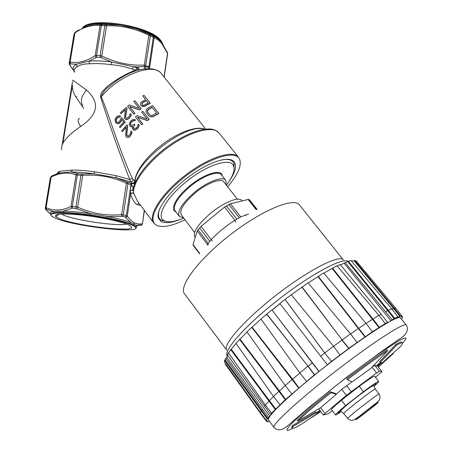 <?xml version="1.0" encoding="UTF-8"?>
<svg xmlns="http://www.w3.org/2000/svg" width="453" height="453" viewBox="0 0 453 453"><rect width="100%" height="100%" fill="white"/><g stroke="black" fill="none" stroke-linecap="round" stroke-linejoin="round"><path stroke-width="0.68" d="M61.778 149.711C60.283 143.946 66.563 136.2 80.617 126.472C98.25 114.598 100.209 102.457 86.489 90.051C75.419 81.942 70.945 78.839 73.075 80.747M58.771 173.08L58.618 174.139L58.76 173.086M74.468 72.22C73.76 70.096 74.654 68.278 77.146 66.772C79.807 64.83 83.935 63.833 89.53 63.777C95.923 63.301 103.233 63.613 111.444 64.7C118.963 65.323 125.957 66.812 132.429 69.173L135.453 70.119C128.675 72.746 121.766 76.364 114.739 80.968C104.394 88.012 99.688 93.414 100.628 97.169C109.366 124.586 119.054 152.004 129.7 179.428L116.059 175.668L94.581 171.783C86.212 170.668 78.811 170.09 72.384 170.039L60.09 171.228C58.239 171.829 57.344 172.599 57.395 173.539M62.112 145.153L71.897 85.402L72.389 85.243L62.854 143.488M83.754 108.51L75.974 97.135L76.704 96.41M75.974 97.135C73.38 93.001 72.186 89.037 72.389 85.243M86.489 90.051C81.342 96.138 80.113 101.387 82.803 105.787L82.78 105.753M80.617 126.472C77.684 121.766 77.389 119.122 79.722 118.539M50.821 214.937C50.311 213.963 51.416 213.261 54.139 212.825C56.41 212.361 59.637 212.242 63.822 212.468C71.212 212.678 80 213.499 90.192 214.926L107.304 217.802C116.857 219.699 124.292 221.596 129.615 223.493L133.369 224.937L135.492 226.415L135.781 228.001M55.124 218.108C74.111 226.528 143.901 234.36 135.271 226.953L133.069 225.537C126.104 222.004 103.743 217.021 83.103 214.575C62.418 212.1 48.545 212.74 51.104 215.724L55.124 218.108M129.026 225.152L131.313 226.726C137.066 232.978 75.481 225.871 58.969 218.476L55.691 216.636C53.896 213.657 63.063 213.187 83.199 215.22C101.868 217.361 122.565 221.908 129.026 225.152M46.466 209.371L46.115 207.661L45.555 207.678L46.195 209.326L53.533 211.489C50.713 211.947 49.603 212.689 50.192 213.714L46.127 210.045L45.317 208.154L50.555 177.35M51.189 176.789L51.914 176.744M51.982 175.889L50.543 177.412L51.982 175.889L58.454 173.182L60.09 171.228M72.384 170.039L71.127 171.987L58.454 173.182L55.759 175.09M77.361 173.578L71.127 171.987C77.763 172.044 85.402 172.65 94.043 173.799L81.563 173.975L80.974 175.305L82.735 175.43L77.678 207.151L75.945 206.794L80.974 175.305L77.372 175.017L78.029 173.697L77.361 173.578L76.053 174.892L77.372 175.017L72.327 206.466L70.968 206.54L76.053 174.892C68.075 171.857 59.773 172.599 51.144 177.123L46.115 207.661C53.477 211.149 61.761 210.775 70.968 206.54L71.795 208.295L72.497 208.204L72.327 206.466L75.945 206.794L76.042 208.527L90.306 213.601L107.769 216.545L122.503 216.398L123.273 214.835L121.647 214.614L126.41 183.255L127.984 183.731L127.678 182.259L116.223 177.797L94.043 173.799L94.581 171.783M116.059 175.668L116.223 177.797L130.64 181.772L132.18 183.188L130.623 183.137L130.985 184.62L132.316 183.391C133.612 184.122 134.575 183.793 135.192 182.395C133.199 163.465 186.851 122.197 204.263 129.241M130.64 181.772L129.7 179.428L132.452 178.505L133.001 179.36C133.023 180.968 132.236 181.772 130.64 181.772M100.628 97.169L101.262 96.806C105.815 107.05 112.752 128.51 119.099 145.758C124.847 161.274 129.298 172.191 132.452 178.505M204.62 129.19C197.032 125.747 179.32 131.789 163.046 143.935C146.755 156.047 134.92 172.049 134.926 181.2L133.001 179.36M148.442 115.498L150.402 116.795L152.774 116.8L158.884 113.539L152.525 105.498L158.686 113.352L152.582 116.631L150.209 116.631L148.442 115.498L146.025 112.01L146.16 109.909L147.565 108.295L152.525 105.498M141.602 124.79L142.859 124.082L137.65 117.344L147.463 120.606L149.179 119.405L142.848 111.336L148.992 119.235L147.276 120.441L137.463 117.18L142.672 123.924L141.602 124.79L135.487 116.868L137.089 115.577L147.055 119.026L141.704 112.129L142.848 111.336M130.968 125.334L130.504 123.629L131.387 122.208L133.352 120.696L134.847 120.787L135.515 119.886L134.654 120.628L133.624 120.402L132.185 121.127L130.504 122.99L130.339 124.615L131.698 125.645L134.224 124.145L134.739 124.818L133.284 127.35L133.737 128.675L134.45 128.867L136.817 127.525L137.531 126.597L137.735 124.994L138.595 124.252L138.941 125.079L138.352 127.287L135.685 129.745L133.612 129.983L132.316 128.29L132.508 126.336L131.444 126.783L130.736 126.591L129.547 125.402L129.247 123.918L130.385 121.359L132.508 119.694L134.224 119.32L135.515 119.886M133.833 128.703L133.544 126.857L134.932 124.977L134.224 124.145M132.939 129.467L133.811 130.141L134.971 130.187L137.497 128.68L138.963 126.506L139.133 125.232L138.595 124.252M130.062 126.076L131.642 126.942L132.446 126.602M127.185 135.911L126.795 134.694L127.723 125.832L127.078 124.994L127.519 125.674L126.585 134.53L126.817 135.549L127.74 136.053L128.425 135.877L130.487 133.544L130.594 131.88L131.364 131.064L131.727 131.902L131.285 134.224L129.779 136.223L128.788 137.066L126.891 137.418L125.606 135.73L126.296 126.976L122.265 131.693L121.631 130.849L126.874 124.83M126.891 137.418L128.997 137.225L130.572 135.713L131.834 133.386L131.931 132.061L131.364 131.064M122.265 131.693L126.245 127.418M141.166 105.685L141.948 106.234L144.235 106.523L150.311 103.278L144.014 95.311L150.107 103.091L144.043 106.347L141.166 105.685L140.458 104.394L140.928 102.355L145.475 99.45L142.757 95.979L144.014 95.311M133.675 114.06L134.932 113.363L129.773 106.687L139.524 109.915L141.24 108.726L134.966 100.73L141.047 108.556L139.331 109.745L129.581 106.523L134.739 113.199L133.675 114.06L127.621 106.212L129.218 104.932L139.122 108.341L133.822 101.517L134.966 100.73M125.94 117.961L125.6 116.783L127.061 108.375L126.421 107.542L126.868 108.21L125.402 116.619L125.589 117.599L126.557 118.125L127.299 117.995L129.62 115.855L129.824 114.269L130.685 113.533L131.025 114.349L130.436 116.546L128.726 118.386L126.715 119.433L125.566 119.394L124.281 117.718L125.498 109.394L120.923 113.703L120.288 112.871L126.228 107.378M124.892 118.879L125.764 119.558L126.914 119.598L128.924 118.544L131.053 115.775L131.223 114.513L130.685 113.533M120.923 113.703L125.424 109.802M120.073 127.661L125.255 122.163L121.721 117.65L125.051 122.004L120.073 127.661L119.433 126.829L123.646 121.97L121.597 119.292L121.228 120.611L119.739 122.604L117.814 123.635L116.891 123.482L115.475 122.327L115.017 119.966L115.923 117.599L117.655 115.94L118.788 115.623L120.572 116.144L119.66 117.117L118.845 116.778L117.423 117.429L116.11 119.275L116.047 120.957L116.54 121.965L117.723 122.452L118.403 122.276L119.971 120.77L120.657 118.782L121.721 117.65M115.979 122.995L118.029 123.805L119.111 123.448L120.821 121.772L121.778 119.535M116.71 122.072L116.161 120.288L116.766 118.601L118.352 117.106L119.864 117.282L120.572 116.144M139.003 69.847L144.479 68.986L152.117 68.867C157.004 69.983 160.107 71.602 161.421 73.72C153.963 62.101 119.332 74.688 101.262 96.806C102.44 92.808 105.17 89.315 109.445 86.313C119.128 78.075 128.975 72.588 138.98 69.858M135.798 70.798L135.453 70.119L138.08 66.931L144.388 66.449L148.459 67.338C148.777 68.465 147.91 69.026 145.855 69.026M149.683 68.771L149.728 66.982L144.343 65.085L148.861 35.294L150.379 35.895L145.498 66.568L145.724 69.026M161.964 42.91L158.052 38.839L153.188 36.064L153.307 37.248L154.139 37.729L149.728 66.982L148.459 67.338L148.669 66.619M161.732 42.61L160.866 41.002L157.502 37.786C152.627 34.105 145.639 30.872 136.54 28.08L136.664 28.958L150.056 34.604L150.379 35.895L153.307 37.248L148.856 67.265M156.24 37.548C151.319 34.298 144.796 31.433 136.664 28.958L119.909 25.187L105.413 24.587L104.87 25.696L106.591 25.821L101.789 55.934C115.572 62.729 129.756 65.781 144.343 65.085L144.479 68.986M111.444 64.7L111.648 62.05L133.295 66.676L138.08 66.931L139.213 69.762M132.429 69.173L133.295 66.676L137.004 67.854L138.799 69.904M136.37 68.777L137.508 70.266M114.739 80.968L115.277 81.659M70.447 63.765L70.124 61.97L69.535 62.225L70.158 63.845L76.28 64.247L89.037 61.11L89.53 63.777M101.025 57.616L111.648 62.05C103.171 60.923 95.634 60.611 89.037 61.11L96.693 57.254L96.546 55.447L95.198 55.674L100.022 25.628L101.336 25.595L96.546 55.447L100.096 55.589L100.175 57.389L101.025 57.616L101.789 55.934L100.096 55.589L104.87 25.696L101.336 25.595L101.942 24.485L93.595 24.422L83.624 27.361M77.146 66.772L76.28 64.247C73.318 66.087 72.559 68.324 74.015 70.968L69.972 65.272L69.207 63.295L73.935 34.621L74.281 33.437L74.909 32.922L70.124 61.97C77.593 63.601 85.951 61.506 95.198 55.674L95.996 57.418M74.258 71.291L74.015 70.968M167.451 52.576L167.65 53.647M129.615 223.493L130.509 222.378L133.918 224.054L136.483 225.373L135.492 226.415M54.139 212.825L53.533 211.489L63.403 211.104L71.795 208.295M131.268 184.705L130.215 190.181L130.577 194.218L127.282 216.092L126.308 215.628L130.985 184.62L127.984 183.731L123.273 214.835L126.308 215.628L125.481 217.174L130.509 222.378C125.09 220.43 117.514 218.482 107.769 216.545L107.304 217.802M140.657 205.396L137.242 204.677C134.773 203.357 132.553 199.875 130.577 194.218C131.495 193.052 132.559 192.797 133.765 193.459L133.205 190.481C133.544 179.711 147.995 160.787 167.389 146.664C186.755 132.502 207.231 125.883 215.368 130.351L218.748 132.627C212.672 125.662 191.477 130.951 170.266 145.838C149.031 160.651 132.967 181.562 133.459 192.644L130.407 193.454M219.071 133.001L238.21 156.817C232.14 149.694 207.208 158.04 184.263 176.047C161.245 193.969 147.678 215.696 153.652 222.882L137.486 201.138L133.765 193.459M227.644 186.766C238.063 174.569 242.027 165.311 239.529 158.997L238.555 157.633C232.4 150.362 206.506 159.371 183.363 178.006C160.13 196.557 147.661 218.233 155.186 224.32L156.568 225.283C162.553 227.938 172.032 226.092 185.011 219.745M179.824 219.609C171.353 222.87 165.124 223.505 161.138 221.506L158.397 218.204C155.662 210.639 168.018 192.735 186.834 178.21C205.6 163.629 226.081 156.104 232.78 160.594L233.89 161.483C237.196 165.555 235.503 172.299 228.81 181.715M133.199 190.537L130.215 190.181M134.926 181.2C134.598 182.576 133.726 183.306 132.316 183.391L132.18 183.188C133.743 183.171 134.53 182.372 134.541 180.792M135.73 227.593C137.191 227.049 137.44 226.313 136.483 225.373L141.387 225.283L142.452 223.963L144.264 210.254M136.54 28.08L120.124 24.377C110.283 22.899 101.687 22.65 94.343 23.635C90.141 24.337 86.88 25.3 84.558 26.529L84.145 27.106M162.774 44.02L160.758 40.413C150.713 25.895 90.475 16.206 82.412 27.939M81.953 28.499L81.619 28.998M162.706 43.924L161.891 41.982M150.056 34.604L153.188 36.064L154.139 37.729L157.876 39.722L161.393 42.99L160.866 41.002M74.298 71.557L74.116 71.161M151.993 115.492L156.63 113.029L152.049 107.174L148.352 109.298L147.338 110.668L147.661 112.214L149.62 114.734L151.132 115.532L151.993 115.492M149.762 114.841L147.854 112.389L147.536 110.838L148.544 109.473L152.208 107.378M148.199 102.939L146.251 100.447L142.372 102.689L141.766 103.805L142.35 104.932L143.59 105.39L148.199 102.939M142.463 105.005L141.965 103.986L142.57 102.871L146.415 100.657M126.347 224.025C117.91 226.54 75.062 220.401 63.194 214.937L61.302 213.992M132.842 188.833L133.12 187.01L131.144 185.345M76.183 174.581L75.209 174.598M166.744 221.63L161.036 220.209L159.66 218.924C157.893 216.545 158.035 212.921 160.09 208.046M226.341 185.118C232.559 177.004 235.005 170.713 233.68 166.234C231.336 156.908 206.296 164.807 185.011 182.746C165.883 198.357 156.302 216.285 163.658 220.464C167.672 222.831 174.371 222.032 183.737 218.069M222.582 159.716C227.78 158.958 231.313 159.716 233.182 161.987L234.093 163.629L234.054 169.564M226.257 185.017L225.792 180.368C222.808 175.838 207.338 181.591 194.416 192.429C182.027 203.329 176.993 211.308 179.297 216.37L183.658 217.961M194.58 232.361L181.319 214.881C179.212 210.237 183.822 202.933 195.147 192.978C206.953 183.074 221.104 177.803 223.839 181.947L237.451 199.201M242.049 200.934L241.692 200.486C238.98 196.285 223.629 202.429 210.549 213.329C197.989 224.258 192.735 232.089 194.779 236.823L195.232 237.417M207.361 244.382L208.103 244.173M245.481 215.254L245.719 214.858M376.46 355.401L378.578 353.55M279.948 303.629L271.976 310.039M348.17 261.375C342.728 256.862 307.417 276.137 273.912 303.227C242.853 328.006 222.751 351.704 227.378 356.103L227.389 356.12M299.501 204.977L299.371 204.818C293.816 197.129 262.038 210.084 230.311 234.75C198.522 259.331 178.267 286.709 184.535 293.844L226.766 350.186C222.146 345.277 244.422 319.739 276.721 294.75C308.974 269.705 339.495 254.331 343.306 259.863M249.739 200.13L249.065 199.513L248.131 199.467L230.418 203.742L240.753 216.919L248.55 213.969M240.753 216.919L234.909 220.3L235.883 222.134M230.418 203.742L224.575 207.061L234.909 220.3C226.228 225.787 218.335 232.242 211.223 239.66L212.361 240.866M224.575 207.061L201.064 226.347L211.223 239.66L207.281 244.269L207.746 245.192M201.064 226.347L197.191 230.99L193.046 244.563L193.086 245.175L199.524 253.72M207.406 244.456L208.154 244.241M245.537 215.322L245.837 214.818M401.358 319.082L402.117 318.233L402.496 316.845L401.958 317.259L401.415 316.505L401.947 316.075L400.514 316.069L394.257 308.21L395.809 308.306L356.12 260.871L354.71 260.43L354.189 260.86L351.33 260.917M348.312 261.251L388.278 310.299L391.754 308.867L351.064 260.6L348.312 261.251L340.486 264.892M378.951 315.418L381.109 314.184L340.197 264.541L337.168 265.939M366.047 323.419L378.872 315.316L337.032 265.781L323.793 273.119M350.582 333.952L365.99 323.34L323.691 272.995L308.182 282.938M344.263 263.408L390.967 320.815L386.352 323.385L387.53 322.343L385.226 323.578L372.4 331.766L348.884 348.289L342.117 339.914L350.531 333.884L308.091 282.825L291.336 294.773M285.045 299.325L324.733 352.938L333.499 346.285L291.251 294.671L279.858 303.51L327.4 364.875L319.099 371.42L272.089 310.084L280.022 303.725M319.099 371.42L314.609 374.784L308.193 366.126L312.247 362.853L272.089 310.084M271.8 309.965L260.939 318.969L299.829 372.904L307.978 366.194L314.399 374.858L285.237 399.733L271.613 413.147L270.651 414.489L272.032 413.504L269.869 416.262L226.789 357.423L225.713 358.13L225.124 359.869L224.575 360.26L224.36 361.953L260.424 412.564L261.132 410.724L267.191 418.799L266.443 420.492L266.993 420.084L267.179 421.12L266.636 421.539L267.712 421.811L269.456 421.199M261.024 319.088L246.953 331.828L285.203 385.526L292.57 379.184L252.106 327.134M247.044 331.958L235.905 343.329L273.487 396.443M236.019 343.487L228.408 352.762L265.339 405.016L268.957 401.047M228.567 352.983L227.383 354.858L270.651 414.489M227.768 355.39L226.789 357.423M225.594 363.685L225.169 364.008L260.679 413.657M266.636 421.539L260.679 413.663L261.041 413.379M224.575 360.26L261.132 410.718L261.687 410.31L225.124 359.869M269.869 416.262L268.493 417.236L267.746 418.391L261.687 410.31L262.383 409.155L225.713 358.13M268.493 417.236L262.383 409.155M264.467 406.335L265.447 405.152M230.696 349.603L275.158 409.393M275.673 409.042L231.223 349.291M273.561 396.539L268.952 401.047M279.926 404.699L273.493 396.449L279.399 390.956L239.999 339.116M239.535 339.354L285.237 399.733M285.684 399.45L279.399 390.956L285.265 385.605M251.738 327.27L298.589 387.972M298.929 387.785L292.57 379.184L299.886 372.972M266.591 314.122L307.978 366.194L266.834 314.099M318.821 371.398L312.247 362.853M320.531 356.301L324.739 353.046L331.5 361.454L327.14 364.835M285.079 299.467L324.739 353.046L331.5 361.454M333.55 346.347L341.97 340.129L348.731 348.499L331.505 361.358M301.936 287.191L342.117 339.914L302.049 286.936M317.978 276.63L364.931 336.947M365.22 336.647L318.227 276.296M332.128 268.47L379.008 327.564M379.41 327.191L332.496 268.074M387.53 322.343L381.109 314.184M345.124 262.564L392.139 319.784L390.967 320.815M385.758 311.704L387.774 310.735L394.189 318.736L392.139 319.784M347.83 261.687L387.774 310.735L388.278 310.299L394.699 318.306L394.189 318.736M391.913 309.076L393.719 308.64L399.976 316.5L397.479 317.27L397.983 316.84L394.699 318.306M354.189 260.86L393.719 308.64L394.257 308.21L354.71 260.43M400.514 316.069L399.976 316.5M267.746 418.391L267.191 418.799M273.923 427.422L268.572 419.965C265.475 417.57 292.881 391.585 329.733 363.068C366.562 334.518 398.702 314.393 400.373 317.893L400.384 317.91M266.443 420.492L260.424 412.564M265.339 405.016L271.613 413.147M291.777 393.872L285.203 385.526M306.517 381.307L299.829 372.904M333.499 346.285L339.954 354.925M356.975 342.44L350.531 333.878M365.984 323.34L372.4 331.766M378.872 315.316L385.226 323.578M391.749 308.867L397.983 316.84M401.947 316.075L395.809 308.306M402.496 316.845L401.913 316.103M396.873 344.965C400.192 343.142 402.054 342.474 402.457 342.955L401.783 342.134C401.301 341.726 399.444 342.4 396.222 344.155L379.676 361.59L380.31 362.389L396.873 344.965L396.222 344.155M319.048 412.428L318.453 411.641L314.824 412.445L292.355 425.656L291.704 427.451L292.287 428.244L292.966 426.477L315.43 413.249L319.048 412.428L301.721 424.019C296.109 427.445 292.972 428.861 292.304 428.261M319.212 408.606L318.827 409.161L323.261 415.044L327.972 413.855L332.377 410.831M352.066 381.788L341.749 389.354L336.239 394.308M377.564 366.024L374.79 365.373L372.485 366.754M336.285 394.365L335.65 393.538L330.271 391.766C315.135 403.963 304.099 413.481 297.162 420.316L297.785 421.154C304.733 414.331 315.781 404.823 330.928 392.626L336.285 394.365L320.633 407.728L297.785 421.154M387.745 350.565L387.083 349.739C376.222 356.856 362.768 366.562 346.721 378.855L347.383 379.71C363.436 367.411 376.89 357.694 387.745 350.565L371.018 368.227L352.241 381.851L347.383 379.71M402.457 342.955C402.802 343.431 401.936 344.807 399.863 347.083L382.19 362.944L380.31 362.389M318.493 411.692L319.954 410.661M320.146 410.916L318.657 411.913M377.615 366.075L381.471 362.808M381.715 362.864L377.791 366.296M292.355 425.656L292.966 426.477M314.824 412.445L315.43 413.249M375.475 377.287L381.992 371.602L379.382 371.171L376.607 372.961L346.358 395.333L323.261 415.044M377.564 366.007L381.992 371.602L377.553 366.007M311.517 417.643L320.724 411.681M378.397 367.055L393.414 353.476L393.221 353.238M330.271 391.766L330.928 392.626M374.529 385.786C377.479 383.193 378.884 381.743 378.748 381.449L374.648 376.245C373.742 376.058 368.617 379.416 359.263 386.307L341.449 400.254C334.682 405.894 331.364 409.031 331.494 409.665L335.503 414.942C335.769 415.129 337.474 414.161 340.622 412.026M341.449 400.254L345.582 405.65C338.776 411.273 335.418 414.365 335.503 414.942M378.748 381.449C377.898 381.335 372.796 384.744 363.448 391.681L359.263 386.307M363.448 391.681L345.582 405.65M57.395 173.578L57.701 174.416M50.713 214.343L46.127 210.045M45.317 208.154L50.289 178.018M51.416 176.693L51.67 176.092M78.029 173.697L81.563 173.975M82.463 173.98L82.735 175.43C98.08 174.207 112.633 176.817 126.41 183.255L126.885 181.964M127.678 182.259L130.623 183.137M100.175 57.389L96.693 57.254M70.158 63.845L69.836 64.887M69.972 65.272L69.218 63.896M164.026 76.976L167.525 53.346L161.393 42.99M125.974 217.463L127.282 216.092C129.575 219.303 131.987 221.585 134.518 222.933L133.369 224.937M90.192 214.926L90.306 213.601C79.909 212.146 70.94 211.313 63.403 211.104L63.822 212.468M46.195 209.326L45.963 209.79M76.919 208.765L77.678 207.151C91.914 213.578 106.568 216.064 121.647 214.614L121.67 216.341M131.144 183.227L131.698 183.793M134.518 222.933L138.363 224.059L142.259 223.822L141.285 225.271M137.242 204.677L138.946 203.097M125.481 217.174L122.503 216.398M76.042 208.527L72.497 208.204M149.297 34.247L148.861 35.294C135.515 28.511 121.427 25.351 106.591 25.821L106.296 24.598M94.343 23.635L93.595 24.422C101.093 23.42 109.858 23.675 119.909 25.181L120.124 24.377M101.942 24.485L105.413 24.587M101.285 24.451L100.022 25.628C91.948 24.524 83.579 26.959 74.909 32.922L75.606 31.925M75.056 32.356L74.281 33.437L69.207 63.295M157.882 38.703L157.502 37.786M51.144 177.112L51.608 176.755M175.843 211.811C169.677 209.648 176.064 197.032 189.473 186.115C204.32 173.59 221.794 168.476 222.264 175.906M175.3 211.092L175.011 210.713C172.633 205.554 177.616 197.536 189.949 186.647C202.836 175.821 218.335 170.175 221.387 174.796L225.792 180.368M249.733 200.118L257.01 209.28L249.728 200.113M249.065 199.513L256.879 209.348M248.131 199.467L256.234 209.682M239.314 217.797L228.827 204.405M226.392 205.787L236.885 219.201M209.83 241.313L199.541 227.814M197.927 229.745L208.193 243.233M207.281 244.269L197.191 230.99M199.75 253.465L193.046 244.563M406.284 324.994C409.116 330.044 406.109 334.376 401.669 337.508L384.002 349.727L346.783 377.089L309.965 406.579L287.831 425.639C282.893 429.852 278.142 431.483 273.963 427.479C271.098 425.424 298.878 399.671 335.894 371.03C372.887 342.355 404.891 321.811 406.284 324.994L400.373 317.893M292.519 428.391L288.221 430.35C285.549 430.928 287.06 428.312 292.757 422.49C301.375 414.031 317.921 399.937 337.191 384.75C352.134 373.091 365.996 362.768 378.77 353.782L398.045 341.211C402.241 338.906 404.84 337.864 405.837 338.085C406.296 338.634 405.197 340.345 402.536 343.215M376.341 365.877L380.294 362.366M317.893 411.834L319.812 410.469M377.315 366.007L381.216 362.728M320.645 407.723L324.943 413.408M346.358 395.333L341.749 389.354M346.517 385.611L351.137 391.59M376.607 372.961L372.049 367.19M374.79 365.373L379.382 371.171M347.632 418.464C346.137 418.436 378.04 393.663 379.048 394.065L379.925 395.656C379.874 400.027 379.948 399.229 377.19 402.264L362.932 413.408C358.504 417.134 355.05 419.433 352.57 420.305C351.998 420.95 350.35 420.339 347.632 418.464L343.759 413.566L341.064 411.381L338.482 412.819C333.476 414.761 374.371 382.785 375.911 383.561C376.267 383.583 375.599 384.382 373.895 385.956L375.361 389.11M343.759 413.566C342.157 413.408 374.161 388.538 375.277 389.087L379.121 394.082M356.013 419.603C357.383 419.246 379.976 401.647 378.102 402.394C377.224 402.349 353.493 420.837 356.013 419.603M72.497 81.721L71.908 85.328M142.452 223.844L141.857 224.847L136.364 225.322L135.271 226.953M45.985 209.932L45.402 209.026M161.421 73.72L205.696 129.065M74.264 71.336L69.581 64.875M161.693 42.554L167.553 52.803L167.655 53.613L164.167 77.157M153.652 222.882L155.186 224.32M158.669 216.828L158.397 218.204M231.375 160.515L232.78 160.594M142.44 223.895L144.428 210.475M78.981 29.824L75.611 31.925M74.099 71.733L74.06 71.093M51.161 176.953L51.704 176.846M59.071 214.161L55.691 216.636M133.12 187.01L132.57 190.673M131.291 184.614L133.029 186.885M158.097 216.828L158.544 217.434M163.658 220.464L161.036 220.209M233.68 166.234L234.093 163.629M231.579 159.994L232.027 160.549M175.011 210.713L179.297 216.37M221.387 174.796L221.749 175.254M343.34 259.903L299.422 204.875M245.288 215.011L245.786 215.639M207.768 243.731L208.403 244.563M267.1 421.03L266.602 420.373M401.766 316.732L401.517 316.421M341.064 411.381C340.679 411.239 341.035 410.548 342.145 409.308C345.118 406.46 349.948 402.44 356.641 397.241C363.368 392.06 368.402 388.453 371.754 386.409C373.13 385.718 373.844 385.565 373.895 385.956"/></g></svg>
